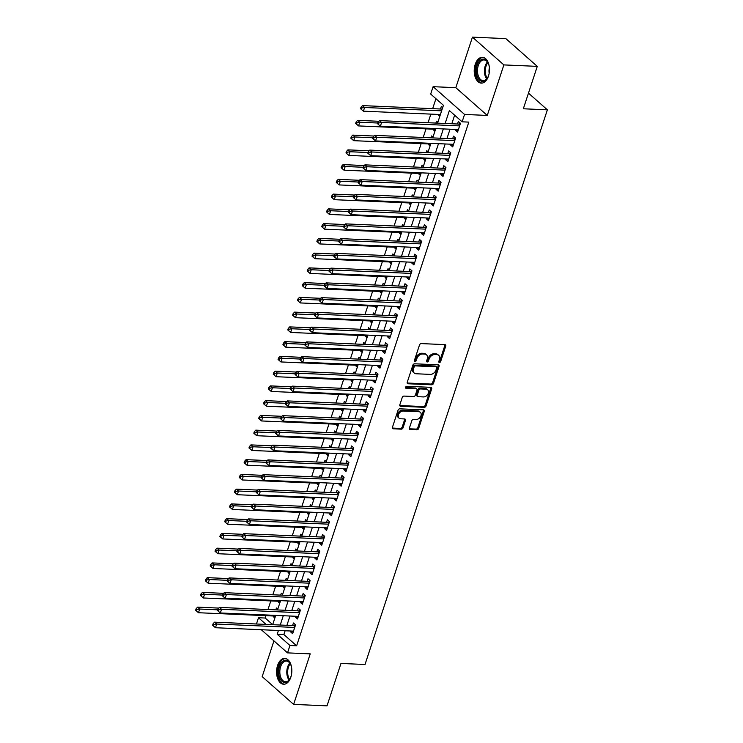 <?xml version="1.0" encoding="UTF-8"?>
<svg xmlns="http://www.w3.org/2000/svg" width="743" height="743" viewBox="0 0 743 743"><rect width="100%" height="100%" fill="white"/><g stroke="black" fill="none" stroke-linecap="round" stroke-linejoin="round"><path stroke-width="1.11" d="M439.41 362.482A1.142 0.827 131.4 0 0 440.664 361.507L445.726 346.127A1.625 1.189 131.4 0 0 444.89 344.622L421.281 343.591A1.625 1.189 131.4 0 0 419.498 344.984L414.436 360.364A1.142 0.827 131.4 0 0 416.275 360.448L416.925 358.46A5.201 3.789 131.4 0 1 422.646 354.002L424.615 354.095A5.201 3.789 131.4 0 1 426.538 354.829A5.201 3.789 131.4 0 1 427.29 358.906L426.631 360.903A1.142 0.827 131.4 0 0 428.47 360.977L429.129 358.99A5.201 3.789 131.4 0 1 434.841 354.541L436.81 354.625A5.201 3.789 131.4 0 1 438.732 355.358A5.201 3.789 131.4 0 1 439.484 359.436L438.825 361.432A1.142 0.827 131.4 0 0 439.41 362.482M438.769 361.72A1.142 0.827 131.4 0 0 439.819 360.764L444.871 345.374A1.625 1.189 131.4 0 0 444.936 344.622M414.38 360.652A1.142 0.827 131.4 0 0 415.421 359.696L416.08 357.708L416.925 358.46M426.575 361.191A1.142 0.827 131.4 0 0 427.624 360.225L428.274 358.237L429.129 358.99M290.838 677.189A12.919 7.616 -87.5 0 0 284.773 658.428A12.919 7.616 -87.5 0 0 277.576 665.487A12.919 7.616 -87.5 0 0 283.64 684.238A12.919 7.616 -87.5 0 0 290.838 677.189M488.476 76.055A12.919 7.616 -87.5 0 0 482.411 57.304A12.919 7.616 -87.5 0 0 475.223 64.353A12.919 7.616 -87.5 0 0 481.288 83.114A12.919 7.616 -87.5 0 0 488.476 76.055M409.412 428.042A1.625 1.189 131.4 0 0 410.247 429.547L416.869 429.835A1.625 1.189 131.4 0 0 418.662 428.442L424.281 411.362A1.625 1.189 131.4 0 0 423.445 409.848L399.836 408.826A1.625 1.189 131.4 0 0 398.053 410.21L392.434 427.299A1.625 1.189 131.4 0 0 393.27 428.804L401.266 429.157A1.625 1.189 131.4 0 0 403.05 427.764L405.455 420.454A1.625 1.189 131.4 0 0 404.619 418.95L400.653 418.773A4.347 3.167 131.4 0 1 399.056 418.16A4.347 3.167 131.4 0 1 398.88 413.73A4.347 3.167 131.4 0 1 403.198 411.028L418.746 411.706A4.347 3.167 131.4 0 1 420.343 412.319A4.347 3.167 131.4 0 1 420.519 416.739A4.347 3.167 131.4 0 1 416.191 419.451L413.61 419.34A1.625 1.189 131.4 0 0 411.817 420.724L409.412 428.042M285.117 630.77L283.882 634.541L296.633 645.797L289.946 645.5L287.522 652.874L261.304 629.73M537.273 66.368L503.875 64.91L472.437 37.15L505.834 38.608L537.273 66.368L523.332 108.775L547.377 109.825L365.017 664.493L340.972 663.443L327.022 705.85L293.624 704.392L310.24 653.868L287.522 652.874M472.437 37.15L455.821 87.674L487.269 115.434L503.875 64.91M487.269 115.434L464.551 114.441L462.127 121.815L449.376 110.568L445.131 123.477M296.633 645.797L468.805 122.112L462.127 121.815M431.674 384.8A1.625 1.189 131.4 0 0 433.466 383.416L439.085 366.327A1.625 1.189 131.4 0 0 438.249 364.822L414.64 363.791A1.625 1.189 131.4 0 0 412.857 365.184L407.238 382.264A1.625 1.189 131.4 0 0 408.074 383.769L431.674 384.8L430.829 384.057A1.625 1.189 131.4 0 0 432.612 382.664L438.231 365.575A1.625 1.189 131.4 0 0 438.296 364.822M431.683 388.84L426.064 405.929A1.625 1.189 131.4 0 1 424.272 407.322L400.672 406.291A1.625 1.189 131.4 0 1 399.836 404.786L402.242 397.468A1.625 1.189 131.4 0 1 404.025 396.084L413.6 396.502A1.625 1.189 131.4 0 0 415.383 395.109L416.981 390.261A1.625 1.189 131.4 0 0 416.145 388.747L406.18 388.32A1.142 0.827 131.4 0 1 406.848 386.286L430.847 387.335A1.625 1.189 131.4 0 1 431.683 388.84L430.829 388.087L425.21 405.176L426.064 405.929M273.935 640.884L262.177 676.632L293.624 704.392M273.796 616.012L273.526 616.839L275.226 616.913M277.771 609.158L276.442 607.988L275.82 609.873M278.653 601.263L278.384 602.081L280.074 602.155M282.628 594.409L281.291 593.23L280.668 595.124M283.501 586.506L283.232 587.332L284.931 587.407M287.476 579.661L286.139 578.481L285.516 580.376M288.349 571.757L288.08 572.584L289.779 572.658M292.324 564.903L290.987 563.733L290.364 565.618M293.197 557.009L292.928 557.826L294.627 557.9M297.172 550.154L295.844 548.975L295.222 550.869M298.054 542.251L297.776 543.077L299.475 543.152M302.02 535.406L300.692 534.226L300.07 536.121M302.903 527.502L302.633 528.329L304.324 528.403M306.878 520.648L305.54 519.478L304.918 521.363M307.751 512.754L307.481 513.571L309.181 513.645M311.726 505.899L310.388 504.72L309.766 506.615M312.599 497.996L312.329 498.822L314.029 498.897M316.574 491.151L315.236 489.971L314.614 491.866M317.447 483.247L317.177 484.074L318.877 484.148M321.422 476.393L320.094 475.223L319.471 477.108M322.304 468.499L322.025 469.316L323.725 469.39M326.279 461.644L324.942 460.465L324.32 462.36M327.152 453.741L326.883 454.567L328.582 454.642M331.127 446.896L329.79 445.716L329.168 447.611M332 438.992L331.731 439.819L333.431 439.893M335.975 432.138L334.638 430.968L334.016 432.853M336.848 424.244L336.579 425.061L338.279 425.135M340.823 417.39L339.486 416.21L338.873 418.105M341.706 409.486L341.427 410.312L343.127 410.387M345.671 402.641L344.343 401.461L343.721 403.356M346.554 394.737L346.284 395.564L347.975 395.638M350.529 387.883L349.191 386.713L348.569 388.598M351.402 379.989L351.133 380.806L352.832 380.88M355.377 373.135L354.039 371.955L353.417 373.85M356.25 365.231L355.981 366.058L357.68 366.132M360.225 358.386L358.888 357.207L358.265 359.101M361.098 350.482L360.829 351.309L362.528 351.383M365.073 343.628L363.745 342.458L363.123 344.343M365.955 335.734L365.677 336.551L367.376 336.625M369.921 328.88L368.593 327.7L367.971 329.595M370.803 320.976L370.534 321.803L372.224 321.877M374.778 314.131L373.441 312.952L372.819 314.846M375.652 306.227L375.382 307.054L377.082 307.128M379.627 299.373L378.289 298.203L377.667 300.088M380.5 291.479L380.23 292.296L381.93 292.37M384.475 284.625L383.137 283.445L382.515 285.34M385.348 276.721L385.078 277.548L386.778 277.622M389.323 269.876L387.995 268.697L387.372 270.591M390.205 261.973L389.936 262.799L391.626 262.873M394.18 255.118L392.843 253.948L392.22 255.833M395.053 247.224L394.784 248.041L396.483 248.116M399.028 240.37L397.691 239.19L397.068 241.085M399.901 232.466L399.632 233.293L401.331 233.367M403.876 225.621L402.539 224.442L401.917 226.336M404.749 217.718L404.48 218.544L406.18 218.618M408.724 210.863L407.396 209.693L406.774 211.579M409.607 202.969L409.328 203.786L411.028 203.861M413.572 196.115L412.244 194.935L411.622 196.83M414.455 188.211L414.185 189.038L415.876 189.112M418.43 181.366L417.092 180.187L416.47 182.081M419.303 173.463L419.033 174.289L420.733 174.364M423.278 166.608L421.94 165.438L421.318 167.324M424.151 158.714L423.881 159.531L425.581 159.606M428.126 151.86L426.788 150.68L426.166 152.575M428.999 143.956L428.73 144.783L430.429 144.857M432.974 137.111L431.646 135.932L431.024 137.827M433.856 129.208L433.578 130.034L435.277 130.109M437.831 122.354L436.494 121.183L435.872 123.069M455.7 129.458L455.431 130.285L457.558 132.161L460.465 123.31L458.338 121.434L457.493 124.016M450.852 144.216L450.583 145.034L452.701 146.91L455.617 138.059L453.49 136.183L452.645 138.765M446.004 158.965L445.726 159.791L447.853 161.668L450.76 152.817L448.642 150.94L447.788 153.522M441.147 173.713L440.878 174.54L443.004 176.416L445.911 167.565L443.785 165.689L442.939 168.271M436.299 188.471L436.03 189.289L438.156 191.165L441.063 182.314L438.937 180.438L438.091 183.019M431.451 203.22L431.181 204.046L433.299 205.922L436.215 197.071L434.088 195.195L433.243 197.777M426.603 217.968L426.324 218.795L428.451 220.671L431.367 211.82L429.24 209.944L428.386 212.526M421.745 232.726L421.476 233.543L423.603 235.42L426.51 226.569L424.392 224.692L423.538 227.274M416.897 247.475L416.628 248.301L418.755 250.177L421.662 241.326L419.535 239.45L418.69 242.032M412.049 262.223L411.78 263.05L413.907 264.926L416.814 256.075L414.687 254.199L413.842 256.781M407.201 276.981L406.932 277.798L409.049 279.674L411.966 270.824L409.839 268.947L408.994 271.529M402.353 291.73L402.074 292.556L404.201 294.432L407.108 285.581L404.991 283.705L404.136 286.287M397.496 306.478L397.226 307.305L399.353 309.181L402.26 300.33L400.133 298.454L399.288 301.036M392.648 321.236L392.378 322.053L394.505 323.929L397.412 315.078L395.285 313.202L394.44 315.784M387.8 335.985L387.53 336.811L389.648 338.687L392.564 329.836L390.437 327.96L389.592 330.542M382.951 350.733L382.682 351.56L384.8 353.436L387.716 344.585L385.589 342.709L384.735 345.291M378.094 365.491L377.825 366.308L379.952 368.184L382.859 359.333L380.741 357.457L379.887 360.039M373.246 380.24L372.977 381.066L375.104 382.933L378.011 374.082L375.884 372.215L375.039 374.797M368.398 394.988L368.129 395.815L370.255 397.691L373.162 388.84L371.036 386.964L370.19 389.546M363.55 409.746L363.281 410.563L365.398 412.439L368.314 403.588L366.188 401.712L365.342 404.294M358.702 424.494L358.423 425.321L360.55 427.188L363.466 418.337L361.339 416.47L360.485 419.052M353.844 439.243L353.575 440.07L355.702 441.946L358.609 433.095L356.491 431.219L355.637 433.801M348.996 454.001L348.727 454.818L350.854 456.694L353.761 447.843L351.634 445.967L350.789 448.549M344.148 468.749L343.879 469.576L346.006 471.443L348.913 462.592L346.786 460.725L345.941 463.307M339.3 483.498L339.031 484.325L341.148 486.201L344.065 477.35L341.938 475.474L341.093 478.055M334.452 498.256L334.174 499.073L336.3 500.949L339.207 492.098L337.09 490.222L336.235 492.804M329.595 513.004L329.325 513.831L331.452 515.698L334.359 506.847L332.232 504.98L331.387 507.553M324.747 527.753L324.477 528.579L326.604 530.456L329.511 521.605L327.384 519.729L326.539 522.31M319.899 542.511L319.629 543.328L321.747 545.204L324.663 536.353L322.536 534.477L321.691 537.059M315.051 557.259L314.772 558.086L316.899 559.953L319.815 551.102L317.688 549.235L316.834 551.808M310.193 572.008L309.924 572.834L312.051 574.71L314.958 565.86L312.84 563.983L311.986 566.565M305.345 586.756L305.076 587.583L307.203 589.459L310.11 580.608L307.983 578.732L307.138 581.314M300.497 601.514L300.228 602.341L302.355 604.208L305.262 595.357L303.135 593.49L302.29 596.062M295.649 616.263L295.38 617.089L297.497 618.965L300.413 610.114L298.287 608.238L297.441 610.82M454.632 115.202L451.818 123.765M450.026 129.217L446.961 138.523M445.178 143.966L442.113 153.272M440.32 158.714L437.265 168.02M435.472 173.472L432.417 182.778M430.624 188.22L427.569 197.527M425.776 202.969L422.711 212.275M420.928 217.727L417.863 227.033M416.071 232.475L413.015 241.781M411.223 247.224L408.167 256.53M406.375 261.982L403.31 271.288M401.526 276.73L398.462 286.036M396.669 291.479L393.614 300.785M391.821 306.237L388.765 315.543M386.973 320.985L383.917 330.291M382.125 335.734L379.06 345.04M377.277 350.492L374.212 359.798M372.419 365.24L369.364 374.546M367.571 379.989L364.516 389.295M362.723 394.747L359.668 404.053M357.875 409.495L354.81 418.801M353.027 424.244L349.962 433.55M348.17 439.002L345.114 448.308M343.322 453.75L340.266 463.056M338.474 468.499L335.409 477.805M333.626 483.256L330.561 492.563M328.768 498.005L325.713 507.311M323.92 512.754L320.865 522.06M319.072 527.511L316.016 536.817M314.224 542.26L311.159 551.566M309.376 557.009L306.311 566.315M304.519 571.766L301.463 581.063M299.67 586.515L296.615 595.821M294.822 601.263L291.758 610.57M289.974 616.021L286.909 625.318M290.801 631.011L290.522 631.838L292.649 633.714L295.556 624.863L293.439 622.987L292.584 625.569M435.937 98.698L432.658 108.664M430.866 114.116L428.033 122.725M426.018 128.864L423.185 137.483M421.17 143.613L418.337 152.231M416.312 158.37L413.479 166.98M411.464 173.119L408.631 181.738M406.616 187.868L403.783 196.486M401.768 202.625L398.935 211.235M396.92 217.374L394.078 225.993M392.063 232.122L389.23 240.741M387.214 246.88L384.382 255.49M382.366 261.629L379.534 270.248M377.518 276.377L374.686 284.996M372.661 291.135L369.828 299.745M367.813 305.884L364.98 314.503M362.965 320.632L360.132 329.251M358.117 335.39L355.284 344M353.269 350.139L350.436 358.758M348.411 364.887L345.579 373.506M343.563 379.645L340.731 388.255M338.715 394.394L335.882 403.012M333.867 409.142L331.034 417.761M329.01 423.9L326.177 432.51M324.162 438.649L321.329 447.267M319.314 453.397L316.481 462.016M314.465 468.155L311.633 476.765M309.617 482.904L306.785 491.522M304.76 497.652L301.927 506.271M299.912 512.41L297.079 521.019M295.064 527.159L292.231 535.777M290.216 541.907L287.383 550.526M285.368 556.665L282.535 565.274M280.51 571.413L277.678 580.032M275.662 586.162L272.83 594.781M270.814 600.92L267.982 609.529M265.966 615.668L265.186 618.037L272.681 624.649M442.679 107.605L441.342 106.425L440.497 109.007M438.704 114.459L438.435 115.276L439.763 116.456M433.578 130.034L434.915 131.205M428.73 144.783L430.067 145.962M423.881 159.531L425.219 160.711M419.033 174.289L420.371 175.459M414.185 189.038L415.513 190.217M409.328 203.786L410.665 204.966M404.48 218.544L405.817 219.714M399.632 233.293L400.969 234.472M394.784 248.041L396.112 249.221M389.936 262.799L391.264 263.969M385.078 277.548L386.416 278.727M380.23 292.296L381.568 293.476M375.382 307.054L376.72 308.224M370.534 321.803L371.862 322.982M365.677 336.551L367.014 337.731M360.829 351.309L362.166 352.479M355.981 366.058L357.318 367.237M351.133 380.806L352.47 381.986M346.284 395.564L347.613 396.734M341.427 410.312L342.764 411.492M336.579 425.061L337.916 426.241M331.731 439.819L333.068 440.989M326.883 454.567L328.211 455.747M322.025 469.316L323.363 470.495M317.177 484.074L318.515 485.244M312.329 498.822L313.667 500.002M307.481 513.571L308.819 514.75M302.633 528.329L303.961 529.499M297.776 543.077L299.113 544.257M292.928 557.826L294.265 559.005M288.08 572.584L289.417 573.754M283.232 587.332L284.56 588.512M278.384 602.081L279.712 603.26M273.526 616.839L274.864 618.009M547.377 109.825L528.477 93.135M256.446 623.99L258.508 617.739L266.059 624.417M265.186 618.037L258.508 617.739M437.571 123.143L443.432 105.311L430.68 94.064L433.104 86.68L464.551 114.441M455.821 87.674L433.104 86.68M278.439 630.473L277.204 634.243L289.946 645.5M443.348 128.92L440.283 138.226M438.491 143.668L435.435 152.974M433.643 158.426L430.587 167.732M428.795 173.175L425.739 182.481M423.947 187.923L420.882 197.229M419.098 202.681L416.034 211.987M414.241 217.43L411.185 226.736M409.393 232.178L406.337 241.484M404.545 246.936L401.48 256.242M399.697 261.685L396.632 270.991M394.839 276.433L391.784 285.739M389.991 291.191L386.936 300.497M385.143 305.94L382.088 315.246M380.295 320.688L377.23 329.994M375.447 335.446L372.382 344.752M370.59 350.194L367.534 359.501M365.742 364.943L362.686 374.249M360.894 379.701L357.829 389.007M356.046 394.449L352.981 403.755M351.198 409.198L348.133 418.504M346.34 423.956L343.285 433.262M341.492 438.704L338.436 448.01M336.644 453.453L333.579 462.759M331.796 468.211L328.731 477.517M326.939 482.959L323.883 492.265M322.091 497.708L319.035 507.014M317.242 512.466L314.187 521.772M312.394 527.214L309.329 536.52M307.546 541.963L304.481 551.269M302.689 556.721L299.633 566.027M297.841 571.469L294.785 580.775M292.993 586.218L289.928 595.524M288.145 600.976L285.08 610.282M283.287 615.724L280.232 625.03M272.662 624.705L275.727 615.399M277.51 609.947L280.575 600.641M282.368 595.199L285.423 585.893M287.216 580.45L290.272 571.144M292.064 565.692L295.129 556.386M296.912 550.944L299.977 541.638M301.769 536.195L304.825 526.889M306.618 521.437L309.673 512.131M311.466 506.689L314.521 497.383M316.314 491.94L319.379 482.634M321.162 477.182L324.227 467.876M326.019 462.434L329.075 453.128M330.867 447.685L333.923 438.379M335.715 432.928L338.78 423.621M340.563 418.179L343.628 408.873M345.421 403.43L348.476 394.124M350.269 388.673L353.324 379.367M355.117 373.924L358.172 364.618M359.965 359.175L363.03 349.869M364.813 344.418L367.878 335.112M369.67 329.669L372.726 320.363M374.518 314.921L377.574 305.614M379.367 300.163L382.422 290.857M384.215 285.414L387.279 276.108M389.063 270.666L392.128 261.36M393.92 255.908L396.976 246.602M398.768 241.159L401.824 231.853M403.616 226.411L406.681 217.105M408.464 211.653L411.529 202.347M413.322 196.904L416.377 187.598M418.17 182.156L421.225 172.85M423.018 167.398L426.073 158.092M427.866 152.649L430.931 143.343M432.714 137.901L435.779 128.595M283.882 634.541L277.204 634.243M438.435 115.276L440.135 115.351M455.431 130.285L458.134 130.406M450.583 145.034L453.286 145.154M445.726 159.791L448.428 159.903M440.878 174.54L443.58 174.661M436.03 189.289L438.732 189.409M431.181 204.046L433.884 204.158M426.324 218.795L429.027 218.916M421.476 233.543L424.179 233.664M416.628 248.301L419.331 248.413M411.78 263.05L414.483 263.171M406.932 277.798L409.634 277.919M402.074 292.556L404.777 292.668M397.226 307.305L399.929 307.426M392.378 322.053L395.081 322.174M387.53 336.811L390.233 336.923M382.682 351.56L385.376 351.68M377.825 366.308L380.527 366.429M372.977 381.066L375.679 381.178M368.129 395.815L370.831 395.935M363.281 410.563L365.983 410.684M358.423 425.321L361.126 425.433M353.575 440.07L356.278 440.19M348.727 454.818L351.43 454.939M343.879 469.576L346.582 469.687M339.031 484.325L341.734 484.445M334.174 499.073L336.876 499.194M329.325 513.831L332.028 513.942M324.477 528.579L327.18 528.7M319.629 543.328L322.332 543.449M314.772 558.086L317.475 558.197M309.924 572.834L312.627 572.955M305.076 587.583L307.778 587.704M300.228 602.341L302.93 602.452M295.38 617.089L298.082 617.21M290.522 631.838L293.225 631.959M438.732 355.358L437.878 354.606A5.201 3.789 131.4 0 0 435.965 353.872L436.81 354.625M428.274 358.237A5.201 3.789 131.4 0 1 433.996 353.789L435.965 353.872M426.538 354.829L425.683 354.077A5.201 3.789 131.4 0 0 423.77 353.343L424.615 354.095M416.08 357.708A5.201 3.789 131.4 0 1 421.801 353.259L423.77 353.343M407.183 383.016A1.625 1.189 131.4 0 0 407.22 383.026L430.829 384.057M436.726 367.841A1.142 0.827 131.4 0 0 436.141 366.782L415.421 365.881A1.142 0.827 131.4 0 0 414.167 366.856L413.479 368.955A5.201 3.789 131.4 0 0 414.232 373.032A5.201 3.789 131.4 0 0 416.154 373.766L430.308 374.388A5.201 3.789 131.4 0 0 436.03 369.94L436.726 367.841M436.559 366.949L435.704 366.197A1.142 0.827 131.4 0 0 435.287 366.039L436.141 366.782M414.232 373.032L413.377 372.289A5.201 3.789 131.4 0 1 412.625 368.203L413.322 366.104A1.142 0.827 131.4 0 1 414.566 365.129L435.287 366.039M399.78 405.539A1.625 1.189 131.4 0 0 399.818 405.539L423.426 406.57A1.625 1.189 131.4 0 0 425.21 405.176M416.749 388.979L415.894 388.227A1.625 1.189 131.4 0 0 415.3 388.004L405.539 387.577M423.529 396.929A4.347 3.167 131.4 0 0 427.857 394.227A4.347 3.167 131.4 0 0 427.68 389.796A4.347 3.167 131.4 0 0 426.083 389.183L420.603 388.942A1.625 1.189 131.4 0 0 418.82 390.335L417.222 395.183A1.625 1.189 131.4 0 0 418.058 396.697L423.529 396.929M427.68 389.796L426.835 389.044A4.347 3.167 131.4 0 0 425.228 388.431L426.083 389.183M417.455 396.465L416.609 395.713A1.625 1.189 131.4 0 1 416.377 394.44L417.965 389.583A1.625 1.189 131.4 0 1 419.758 388.199L425.228 388.431M430.829 388.087A1.625 1.189 131.4 0 0 430.884 387.335M420.343 412.319L419.498 411.566A4.347 3.167 131.4 0 0 417.891 410.953L418.746 411.706M399.056 418.16L398.202 417.408A4.347 3.167 131.4 0 1 398.034 412.978A4.347 3.167 131.4 0 1 402.353 410.275L417.891 410.953M392.369 428.052A1.625 1.189 131.4 0 0 392.415 428.052L400.412 428.405A1.625 1.189 131.4 0 0 402.204 427.011L404.61 419.702A1.625 1.189 131.4 0 0 404.666 418.95M409.356 428.795A1.625 1.189 131.4 0 0 409.402 428.795L416.024 429.082A1.625 1.189 131.4 0 0 417.807 427.689L423.426 410.61A1.625 1.189 131.4 0 0 423.482 409.857M442.243 108.924L442.094 108.97A1.653 1.207 -48.6 0 1 441.565 109.054L362.473 105.608L364.599 107.484L363.383 111.171L440.404 114.533M441.611 110.837L364.599 107.484L361.86 107.949L361.005 107.196L360.522 108.673L361.377 109.425L361.86 107.949M363.383 111.171L361.377 109.425M361.005 107.196L362.473 105.608M459.843 125.196L458.561 124.062L379.469 120.607L381.596 122.484L459.611 125.892M378.856 122.957L378.001 122.205L377.518 123.682L378.373 124.425L378.856 122.957L381.596 122.484L380.379 126.171L458.403 129.579M458.561 124.062A1.653 1.207 131.4 0 0 459.09 123.979L460.391 123.524M379.469 120.607L378.001 122.205M378.373 124.425L380.379 126.171M489.043 73.938A11.182 6.594 92.5 0 1 488.653 75.322A11.182 6.594 92.5 0 1 487.399 78.089A11.182 6.594 92.5 0 1 478.808 79.315A11.182 6.594 92.5 0 1 477.182 65.189A11.182 6.594 92.5 0 1 488.058 62.839A11.182 6.594 92.5 0 1 489.34 67.111M488.207 63.136A10.346 6.102 -87.5 0 0 484.037 59.942A10.346 6.102 -87.5 0 0 478.278 65.598A10.346 6.102 -87.5 0 0 483.136 80.625A10.346 6.102 -87.5 0 0 487.566 77.801M483.294 57.425A12.835 7.569 -87.5 0 0 476.328 64.437A12.835 7.569 -87.5 0 0 482.17 83.067M489.414 67.854A7.365 4.347 -87.5 0 0 489.182 73.213M291.395 675.071A11.182 6.594 92.5 0 1 289.751 679.223A11.182 6.594 92.5 0 1 285.312 682.538A11.182 6.594 92.5 0 1 278.671 671.978A11.182 6.594 92.5 0 1 285.247 660.23A11.182 6.594 92.5 0 1 290.42 663.963A11.182 6.594 92.5 0 1 291.693 668.245M290.559 664.261A10.346 6.102 -87.5 0 0 286.399 661.075A10.346 6.102 -87.5 0 0 285.916 661.084A10.346 6.102 -87.5 0 0 279.832 671.551A10.346 6.102 -87.5 0 0 285.498 681.749A10.346 6.102 -87.5 0 0 285.971 681.74A10.346 6.102 -87.5 0 0 289.928 678.935M285.646 658.558A12.835 7.569 -87.5 0 0 285.238 658.577A12.835 7.569 -87.5 0 0 277.706 671.403A12.835 7.569 -87.5 0 0 284.532 684.192M291.767 668.979A7.365 4.347 -87.5 0 0 291.535 674.338M378.846 121.285L357.624 120.357L359.742 122.233L358.535 125.92L435.547 129.282M377.741 123.013L359.742 122.233L357.011 122.697L356.157 121.954L355.674 123.422L356.519 124.174L357.011 122.697M358.535 125.92L356.519 124.174M356.157 121.954L357.624 120.357M373.998 136.034L352.767 135.105L354.894 136.981L353.687 140.668L430.699 144.031M372.884 137.771L354.894 136.981L352.154 137.455L351.309 136.703L350.826 138.179L351.671 138.932L352.154 137.455M353.687 140.668L351.671 138.932M351.309 136.703L352.767 135.105M369.15 150.783L347.919 149.863L350.046 151.739L348.829 155.426L425.85 158.788M368.036 152.519L350.046 151.739L347.306 152.204L346.461 151.451L345.969 152.928L346.823 153.68L347.306 152.204M348.829 155.426L346.823 153.68M346.461 151.451L347.919 149.863M364.302 165.54L343.071 164.612L345.198 166.488L343.981 170.175L421.002 173.537M363.188 167.268L345.198 166.488L342.458 166.952L341.604 166.209L341.121 167.677L341.975 168.429L342.458 166.952M343.981 170.175L341.975 168.429M341.604 166.209L343.071 164.612M454.995 139.944L453.713 138.811L374.621 135.365L376.738 137.241L454.762 140.641M374.008 137.706L373.153 136.953L372.67 138.43L373.515 139.182L374.008 137.706L376.738 137.241L375.531 140.929L453.555 144.328M453.713 138.811A1.653 1.207 131.4 0 0 454.242 138.727L455.543 138.272M374.621 135.365L373.153 136.953M373.515 139.182L375.531 140.929M450.147 154.702L448.856 153.569L369.763 150.114L371.89 151.99L449.914 155.389M369.15 152.454L368.305 151.711L367.822 153.179L368.667 153.931L369.15 152.454L371.89 151.99L370.683 155.677L448.698 159.086M448.856 153.569A1.653 1.207 131.4 0 0 449.394 153.476L450.695 153.021M369.763 150.114L368.305 151.711M368.667 153.931L370.683 155.677M445.289 169.45L444.008 168.317L364.915 164.862L367.042 166.738L445.066 170.147M364.302 167.212L363.457 166.46L362.965 167.937L363.819 168.68L364.302 167.212L367.042 166.738L365.825 170.426L443.85 173.834M444.008 168.317A1.653 1.207 131.4 0 0 444.546 168.234L445.846 167.779M364.915 164.862L363.457 166.46M363.819 168.68L365.825 170.426M440.441 184.199L439.159 183.066L360.067 179.62L362.194 181.496L440.218 184.896M359.454 181.961L358.6 181.208L358.117 182.685L358.971 183.437L359.454 181.961L362.194 181.496L360.977 185.183L439.002 188.583M439.159 183.066A1.653 1.207 131.4 0 0 439.689 182.982L440.989 182.527M360.067 179.62L358.6 181.208M358.971 183.437L360.977 185.183M359.445 180.289L338.223 179.36L340.34 181.236L339.133 184.923L416.154 188.285M358.34 182.026L340.34 181.236L337.61 181.71L336.755 180.958L336.273 182.434L337.118 183.187L337.61 181.71M339.133 184.923L337.118 183.187M336.755 180.958L338.223 179.36M435.593 198.957L434.311 197.824L355.219 194.369L357.346 196.245L435.361 199.644M354.606 196.709L353.752 195.966L353.269 197.434L354.123 198.186L354.606 196.709L357.346 196.245L356.129 199.932L434.153 203.341M434.311 197.824A1.653 1.207 131.4 0 0 434.841 197.731L436.141 197.276M355.219 194.369L353.752 195.966M354.123 198.186L356.129 199.932M354.597 195.037L333.366 194.118L335.492 195.994L334.285 199.681L411.297 203.043M353.482 196.774L335.492 195.994L332.753 196.458L331.907 195.706L331.424 197.183L332.27 197.935L332.753 196.458M334.285 199.681L332.27 197.935M331.907 195.706L333.366 194.118M430.745 213.705L429.454 212.572L350.371 209.117L352.488 210.993L430.513 214.402M349.758 211.467L348.904 210.715L348.421 212.192L349.266 212.935L349.758 211.467L352.488 210.993L351.281 214.681L429.305 218.089M429.454 212.572A1.653 1.207 131.4 0 0 429.993 212.489L431.293 212.034M350.371 209.117L348.904 210.715M349.266 212.935L351.281 214.681M349.749 209.795L328.517 208.867L330.644 210.743L329.428 214.43L406.449 217.792M348.634 211.523L330.644 210.743L327.904 211.207L327.059 210.464L326.576 211.931L327.422 212.684L327.904 211.207M329.428 214.43L327.422 212.684M327.059 210.464L328.517 208.867M425.897 228.454L424.606 227.321L345.514 223.875L347.64 225.751L425.665 229.15M344.901 226.216L344.055 225.463L343.572 226.94L344.418 227.692L344.901 226.216L347.64 225.751L346.433 229.438L424.448 232.838M424.606 227.321A1.653 1.207 131.4 0 0 425.145 227.237L426.445 226.782M345.514 223.875L344.055 225.463M344.418 227.692L346.433 229.438M344.901 224.544L323.669 223.615L325.796 225.491L324.58 229.178L401.601 232.54M343.786 226.281L325.796 225.491L323.056 225.965L322.211 225.213L321.719 226.689L322.573 227.442L323.056 225.965M324.58 229.178L322.573 227.442M322.211 225.213L323.669 223.615M421.04 243.212L419.758 242.079L340.666 238.624L342.792 240.5L420.817 243.899M340.053 240.964L339.207 240.221L338.715 241.689L339.57 242.441L340.053 240.964L342.792 240.5L341.576 244.187L419.6 247.595M419.758 242.079A1.653 1.207 131.4 0 0 420.297 241.986L421.597 241.531M340.666 238.624L339.207 240.221M339.57 242.441L341.576 244.187M340.053 239.292L318.821 238.373L320.948 240.249L319.731 243.936L396.753 247.298M338.938 241.029L320.948 240.249L318.208 240.713L317.354 239.961L316.871 241.438L317.725 242.19L318.208 240.713M319.731 243.936L317.725 242.19M317.354 239.961L318.821 238.373M416.191 257.96L414.91 256.827L335.817 253.372L337.944 255.248L415.969 258.657M335.204 255.722L334.35 254.97L333.867 256.446L334.721 257.189L335.204 255.722L337.944 255.248L336.728 258.935L414.752 262.344M414.91 256.827A1.653 1.207 131.4 0 0 415.439 256.744L416.739 256.289M335.817 253.372L334.35 254.97M334.721 257.189L336.728 258.935M335.195 254.05L313.973 253.122L316.091 254.998L314.883 258.685L391.895 262.047M334.09 255.778L316.091 254.998L313.36 255.462L312.506 254.719L312.023 256.186L312.868 256.939L313.36 255.462M314.883 258.685L312.868 256.939M312.506 254.719L313.973 253.122M411.343 272.709L410.062 271.576L330.969 268.13L333.087 270.006L411.111 273.405M330.356 270.471L329.502 269.718L329.019 271.195L329.864 271.947L330.356 270.471L333.087 270.006L331.88 273.693L409.904 277.093M410.062 271.576A1.653 1.207 131.4 0 0 410.591 271.492L411.891 271.037M330.969 268.13L329.502 269.718M329.864 271.947L331.88 273.693M330.347 268.799L309.116 267.87L311.243 269.746L310.035 273.433L387.047 276.795M329.233 270.536L311.243 269.746L308.503 270.22L307.658 269.468L307.175 270.944L308.02 271.697L308.503 270.22M310.035 273.433L308.02 271.697M307.658 269.468L309.116 267.87M406.495 287.467L405.204 286.334L326.112 282.879L328.239 284.755L406.263 288.154M325.499 285.219L324.654 284.476L324.171 285.944L325.016 286.696L325.499 285.219L328.239 284.755L327.031 288.442L405.056 291.85M405.204 286.334A1.653 1.207 131.4 0 0 405.743 286.241L407.043 285.786M326.112 282.879L324.654 284.476M325.016 286.696L327.031 288.442M325.499 283.547L304.268 282.628L306.395 284.504L305.178 288.191L382.199 291.553M324.385 285.284L306.395 284.504L303.655 284.968L302.81 284.216L302.317 285.693L303.172 286.445L303.655 284.968M305.178 288.191L303.172 286.445M302.81 284.216L304.268 282.628M401.638 302.215L400.356 301.082L321.264 297.627L323.391 299.503L401.415 302.912M320.651 299.977L319.806 299.225L319.314 300.701L320.168 301.444L320.651 299.977L323.391 299.503L322.174 303.19L400.198 306.599M400.356 301.082A1.653 1.207 131.4 0 0 400.895 300.999L402.195 300.543M321.264 297.627L319.806 299.225M320.168 301.444L322.174 303.19M396.79 316.964L395.508 315.831L316.416 312.385L318.543 314.261L396.567 317.66M315.803 314.726L314.948 313.973L314.465 315.45L315.32 316.202L315.803 314.726L318.543 314.261L317.326 317.948L395.35 321.347M395.508 315.831A1.653 1.207 131.4 0 0 396.038 315.747L397.347 315.292M316.416 312.385L314.948 313.973M315.32 316.202L317.326 317.948M391.942 331.722L390.66 330.589L311.568 327.134L313.695 329.01L391.71 332.409M310.955 329.474L310.1 328.731L309.617 330.198L310.472 330.951L310.955 329.474L313.695 329.01L312.478 332.697L390.502 336.105M390.66 330.589A1.653 1.207 131.4 0 0 391.189 330.496L392.49 330.041M311.568 327.134L310.1 328.731M310.472 330.951L312.478 332.697M320.651 298.305L299.42 297.376L301.547 299.253L300.33 302.94L377.351 306.302M319.536 300.033L301.547 299.253L298.807 299.717L297.952 298.974L297.469 300.441L298.324 301.194L298.807 299.717M300.33 302.94L298.324 301.194M297.952 298.974L299.42 297.376M315.794 313.054L294.572 312.125L296.698 314.001L295.482 317.688L372.503 321.05M314.688 314.791L296.698 314.001L293.959 314.475L293.104 313.722L292.621 315.199L293.466 315.951L293.959 314.475M295.482 317.688L293.466 315.951M293.104 313.722L294.572 312.125M310.945 327.802L289.724 326.883L291.841 328.759L290.634 332.446L367.646 335.808M309.831 329.539L291.841 328.759L289.111 329.223L288.256 328.471L287.773 329.948L288.618 330.7L289.111 329.223M290.634 332.446L288.618 330.7M288.256 328.471L289.724 326.883M387.094 346.47L385.812 345.337L306.72 341.882L308.837 343.758L386.862 347.167M306.107 344.232L305.252 343.48L304.769 344.956L305.614 345.699L306.107 344.232L308.837 343.758L307.63 347.445L385.654 350.854M385.812 345.337A1.653 1.207 131.4 0 0 386.341 345.254L387.642 344.798M306.72 341.882L305.252 343.48M305.614 345.699L307.63 347.445M306.097 342.56L284.866 341.631L286.993 343.507L285.786 347.195L362.798 350.557M304.983 344.288L286.993 343.507L284.253 343.972L283.408 343.229L282.925 344.696L283.77 345.449L284.253 343.972M285.786 347.195L283.77 345.449M283.408 343.229L284.866 341.631M382.246 361.219L380.955 360.086L301.862 356.64L303.989 358.516L382.013 361.915M301.249 358.98L300.404 358.228L299.921 359.705L300.766 360.457L301.249 358.98L303.989 358.516L302.782 362.203L380.797 365.602M380.955 360.086A1.653 1.207 131.4 0 0 381.493 360.002L382.794 359.547M301.862 356.64L300.404 358.228M300.766 360.457L302.782 362.203M301.249 357.309L280.018 356.38L282.145 358.256L280.928 361.943L357.95 365.305M300.135 359.045L282.145 358.256L279.405 358.73L278.56 357.977L278.068 359.454L278.922 360.206L279.405 358.73M280.928 361.943L278.922 360.206M278.56 357.977L280.018 356.38M377.388 375.977L376.107 374.844L297.014 371.389L299.141 373.265L377.165 376.664M296.401 373.729L295.556 372.977L295.064 374.453L295.918 375.206L296.401 373.729L299.141 373.265L297.924 376.952L375.949 380.36M376.107 374.844A1.653 1.207 131.4 0 0 376.645 374.751L377.946 374.296M297.014 371.389L295.556 372.977M295.918 375.206L297.924 376.952M296.401 372.057L275.17 371.138L277.297 373.014L276.08 376.701L353.101 380.063M295.287 373.794L277.297 373.014L274.557 373.478L273.703 372.726L273.22 374.203L274.074 374.955L274.557 373.478M276.08 376.701L274.074 374.955M273.703 372.726L275.17 371.138M372.54 390.725L371.259 389.592L292.166 386.137L294.293 388.013L372.317 391.422M291.553 388.487L290.699 387.735L290.216 389.211L291.07 389.954L291.553 388.487L294.293 388.013L293.076 391.7L371.101 395.109M371.259 389.592A1.653 1.207 131.4 0 0 371.788 389.508L373.088 389.053M292.166 386.137L290.699 387.735M291.07 389.954L293.076 391.7M291.544 386.815L270.322 385.886L272.44 387.762L271.232 391.45L348.253 394.812M290.439 388.543L272.44 387.762L269.709 388.227L268.855 387.484L268.372 388.951L269.217 389.704L269.709 388.227M271.232 391.45L269.217 389.704M268.855 387.484L270.322 385.886M367.692 405.474L366.41 404.341L287.318 400.895L289.436 402.771L367.46 406.17M286.705 403.235L285.851 402.483L285.368 403.96L286.213 404.712L286.705 403.235L289.436 402.771L288.228 406.458L366.253 409.857M366.41 404.341A1.653 1.207 131.4 0 0 366.94 404.257L368.24 403.802M287.318 400.895L285.851 402.483M286.213 404.712L288.228 406.458M286.696 401.564L265.465 400.635L267.591 402.511L266.384 406.198L343.396 409.56M285.581 403.3L267.591 402.511L264.852 402.985L264.006 402.232L263.524 403.709L264.369 404.461L264.852 402.985M266.384 406.198L264.369 404.461M264.006 402.232L265.465 400.635M362.844 420.232L361.553 419.098L282.47 415.643L284.588 417.52L362.612 420.919M281.848 417.984L281.003 417.232L280.52 418.708L281.365 419.461L281.848 417.984L284.588 417.52L283.38 421.207L361.404 424.615M361.553 419.098A1.653 1.207 131.4 0 0 362.092 419.006L363.392 418.55M282.47 415.643L281.003 417.232M281.365 419.461L283.38 421.207M281.848 416.312L260.617 415.393L262.743 417.269L261.527 420.956L338.548 424.318M280.733 418.049L262.743 417.269L260.004 417.733L259.158 416.981L258.666 418.458L259.521 419.21L260.004 417.733M261.527 420.956L259.521 419.21M259.158 416.981L260.617 415.393M357.996 434.98L356.705 433.847L277.613 430.392L279.739 432.268L357.764 435.677M277 432.742L276.155 431.989L275.672 433.466L276.517 434.209L277 432.742L279.739 432.268L278.532 435.955L356.547 439.364M356.705 433.847A1.653 1.207 131.4 0 0 357.244 433.763L358.544 433.308M277.613 430.392L276.155 431.989M276.517 434.209L278.532 435.955M277 431.07L255.768 430.141L257.895 432.017L256.679 435.704L333.7 439.067M275.885 432.797L257.895 432.017L255.155 432.482L254.301 431.739L253.818 433.206L254.673 433.958L255.155 432.482M256.679 435.704L254.673 433.958M254.301 431.739L255.768 430.141M353.139 449.729L351.857 448.596L272.765 445.15L274.891 447.026L352.916 450.425M272.152 447.49L271.306 446.738L270.814 448.215L271.669 448.967L272.152 447.49L274.891 447.026L273.675 450.713L351.699 454.112M351.857 448.596A1.653 1.207 131.4 0 0 352.386 448.512L353.696 448.057M272.765 445.15L271.306 446.738M271.669 448.967L273.675 450.713M272.152 445.819L250.92 444.89L253.047 446.766L251.831 450.453L328.852 453.815M271.037 447.555L253.047 446.766L250.307 447.24L249.453 446.487L248.97 447.964L249.824 448.716L250.307 447.24M251.831 450.453L249.824 448.716M249.453 446.487L250.92 444.89M267.294 460.567L246.072 459.648L248.19 461.524L246.982 465.211L323.994 468.573M266.189 462.304L248.19 461.524L245.459 461.988L244.605 461.236L244.122 462.713L244.967 463.465L245.459 461.988M246.982 465.211L244.967 463.465M244.605 461.236L246.072 459.648M262.446 475.325L241.215 474.396L243.342 476.272L242.134 479.959L319.146 483.321M261.332 477.052L243.342 476.272L240.602 476.737L239.757 475.994L239.274 477.461L240.119 478.213L240.602 476.737M242.134 479.959L240.119 478.213M239.757 475.994L241.215 474.396M348.291 464.486L347.009 463.353L267.917 459.898L270.043 461.774L348.058 465.174M267.304 462.239L266.449 461.487L265.966 462.963L266.821 463.716L267.304 462.239L270.043 461.774L268.827 465.462L346.851 468.87M347.009 463.353A1.653 1.207 131.4 0 0 347.538 463.26L348.839 462.805M267.917 459.898L266.449 461.487M266.821 463.716L268.827 465.462M343.442 479.235L342.161 478.102L263.068 474.647L265.186 476.523L343.21 479.932M262.455 476.997L261.601 476.244L261.118 477.721L261.963 478.464L262.455 476.997L265.186 476.523L263.979 480.21L342.003 483.619M342.161 478.102A1.653 1.207 131.4 0 0 342.69 478.018L343.99 477.563M263.068 474.647L261.601 476.244M261.963 478.464L263.979 480.21M338.594 493.984L337.303 492.85L258.211 489.405L260.338 491.281L338.362 494.68M257.598 491.745L256.753 490.993L256.27 492.47L257.115 493.222L257.598 491.745L260.338 491.281L259.131 494.968L337.146 498.367M337.303 492.85A1.653 1.207 131.4 0 0 337.842 492.767L339.142 492.312M258.211 489.405L256.753 490.993M257.115 493.222L259.131 494.968M257.598 490.074L236.367 489.145L238.494 491.021L237.277 494.708L314.298 498.07M256.484 491.81L238.494 491.021L235.754 491.495L234.909 490.742L234.416 492.219L235.271 492.971L235.754 491.495M237.277 494.708L235.271 492.971M234.909 490.742L236.367 489.145M333.737 508.741L332.455 507.608L253.363 504.153L255.49 506.029L333.514 509.429M252.75 506.494L251.905 505.742L251.413 507.218L252.267 507.971L252.75 506.494L255.49 506.029L254.273 509.717L332.297 513.125M332.455 507.608A1.653 1.207 131.4 0 0 332.994 507.515L334.294 507.06M253.363 504.153L251.905 505.742M252.267 507.971L254.273 509.717M252.75 504.822L231.519 503.903L233.646 505.779L232.429 509.466L309.45 512.828M251.636 506.559L233.646 505.779L230.906 506.243L230.051 505.491L229.568 506.967L230.423 507.72L230.906 506.243M232.429 509.466L230.423 507.72M230.051 505.491L231.519 503.903M328.889 523.49L327.607 522.357L248.515 518.902L250.642 520.778L328.666 524.186M247.902 521.252L247.047 520.499L246.565 521.976L247.419 522.719L247.902 521.252L250.642 520.778L249.425 524.465L327.449 527.874M327.607 522.357A1.653 1.207 131.4 0 0 328.137 522.273L329.437 521.818M248.515 518.902L247.047 520.499M247.419 522.719L249.425 524.465M247.893 519.58L226.671 518.651L228.788 520.527L227.581 524.214L304.602 527.576M246.787 521.307L228.788 520.527L226.058 520.992L225.203 520.249L224.72 521.716L225.566 522.468L226.058 520.992M227.581 524.214L225.566 522.468M225.203 520.249L226.671 518.651M324.041 538.238L322.759 537.105L243.667 533.66L245.794 535.536L323.809 538.935M243.054 536L242.199 535.248L241.716 536.725L242.571 537.477L243.054 536L245.794 535.536L244.577 539.223L322.601 542.622M322.759 537.105A1.653 1.207 131.4 0 0 323.289 537.022L324.589 536.567M243.667 533.66L242.199 535.248M242.571 537.477L244.577 539.223M243.045 534.328L221.823 533.4L223.94 535.276L222.733 538.963L299.745 542.325M241.93 536.065L223.94 535.276L221.2 535.749L220.355 534.997L219.872 536.474L220.717 537.226L221.2 535.749M222.733 538.963L220.717 537.226M220.355 534.997L221.823 533.4M319.193 552.996L317.902 551.863L238.819 548.408L240.936 550.284L318.961 553.684M238.206 550.749L237.351 549.996L236.868 551.473L237.714 552.225L238.206 550.749L240.936 550.284L239.729 553.972L317.753 557.38M317.902 551.863A1.653 1.207 131.4 0 0 318.441 551.77L319.741 551.315M238.819 548.408L237.351 549.996M237.714 552.225L239.729 553.972M238.197 549.077L216.965 548.158L219.092 550.034L217.875 553.721L294.897 557.083M237.082 550.814L219.092 550.034L216.352 550.498L215.507 549.746L215.024 551.222L215.869 551.975L216.352 550.498M217.875 553.721L215.869 551.975M215.507 549.746L216.965 548.158M233.348 563.835L212.117 562.906L214.244 564.782L213.027 568.469L290.049 571.831M232.234 565.562L214.244 564.782L211.504 565.247L210.659 564.504L210.167 565.971L211.021 566.723L211.504 565.247M213.027 568.469L211.021 566.723M210.659 564.504L212.117 562.906M228.5 578.583L207.269 577.655L209.396 579.531L208.179 583.218L285.201 586.58M227.386 580.32L209.396 579.531L206.656 580.004L205.802 579.252L205.319 580.729L206.173 581.472L206.656 580.004M208.179 583.218L206.173 581.472M205.802 579.252L207.269 577.655M314.345 567.745L313.054 566.612L233.961 563.157L236.088 565.033L314.113 568.441M233.348 565.507L232.503 564.754L232.02 566.231L232.865 566.974L233.348 565.507L236.088 565.033L234.881 568.72L312.896 572.129M313.054 566.612A1.653 1.207 131.4 0 0 313.592 566.528L314.893 566.073M233.961 563.157L232.503 564.754M232.865 566.974L234.881 568.72M309.487 582.493L308.206 581.36L229.113 577.915L231.24 579.791L309.264 583.19M228.5 580.255L227.655 579.503L227.163 580.98L228.017 581.732L228.5 580.255L231.24 579.791L230.024 583.478L308.048 586.877M308.206 581.36A1.653 1.207 131.4 0 0 308.744 581.277L310.045 580.822M229.113 577.915L227.655 579.503M228.017 581.732L230.024 583.478M304.639 597.251L303.358 596.118L224.265 592.663L226.392 594.539L304.416 597.939M223.652 595.004L222.798 594.251L222.315 595.728L223.169 596.48L223.652 595.004L226.392 594.539L225.175 598.226L303.2 601.635M303.358 596.118A1.653 1.207 131.4 0 0 303.887 596.025L305.187 595.57M224.265 592.663L222.798 594.251M223.169 596.48L225.175 598.226M223.643 593.332L202.421 592.412L204.539 594.289L203.331 597.976L280.352 601.338M222.538 595.069L204.539 594.289L201.808 594.753L200.954 594.001L200.471 595.477L201.316 596.23L201.808 594.753M203.331 597.976L201.316 596.23M200.954 594.001L202.421 592.412M299.791 612L298.51 610.867L219.417 607.412L221.535 609.288L299.559 612.696M218.804 609.762L217.95 609.009L217.467 610.486L218.312 611.229L218.804 609.762L221.535 609.288L220.327 612.975L298.352 616.384M298.51 610.867A1.653 1.207 131.4 0 0 299.039 610.783L300.339 610.328M219.417 607.412L217.95 609.009M218.312 611.229L220.327 612.975M218.795 608.09L197.564 607.161L199.691 609.037L198.483 612.724L275.495 616.086M217.68 609.817L199.691 609.037L196.951 609.501L196.106 608.758L195.623 610.226L196.468 610.978L196.951 609.501M198.483 612.724L196.468 610.978M196.106 608.758L197.564 607.161M294.943 626.748L293.652 625.615L214.56 622.17L216.687 624.046L294.711 627.445M213.947 624.51L213.102 623.758L212.619 625.235L213.464 625.987L213.947 624.51L216.687 624.046L215.479 627.733L293.504 631.132M293.652 625.615A1.653 1.207 131.4 0 0 294.191 625.532L295.491 625.077M214.56 622.17L213.102 623.758M213.464 625.987L215.479 627.733M439.819 360.764L440.664 361.507M415.421 359.696L416.275 360.448M427.624 360.225L428.47 360.977M433.996 353.789L434.841 354.541M421.801 353.259L422.646 354.002M444.871 345.374L445.726 346.127M407.22 383.026L408.074 383.769M438.231 365.575L439.085 366.327M432.612 382.664L433.466 383.416M414.566 365.129L415.421 365.881M413.322 366.104L414.167 366.856M412.625 368.203L413.479 368.955M423.426 406.57L424.272 407.322M399.818 405.539L400.672 406.291M415.3 388.004L416.145 388.747M405.548 387.762L406.18 388.32M419.758 388.199L420.603 388.942M417.965 389.583L418.82 390.335M416.377 394.44L417.222 395.183M402.353 410.275L403.198 411.028M404.61 419.702L405.455 420.454M402.204 427.011L403.05 427.764M400.412 428.405L401.266 429.157M392.415 428.052L393.27 428.804M423.426 410.61L424.281 411.362M417.807 427.689L418.662 428.442M416.024 429.082L416.869 429.835M409.402 428.795L410.247 429.547M441.565 109.054L442.057 109.49M459.982 124.768L459.09 123.979M486.693 78.925A10.346 6.102 92.5 0 1 485.235 65.895A10.346 6.102 92.5 0 1 487.436 61.938M487.9 62.607A10.012 5.907 -87.5 0 0 486.071 66.081A10.012 5.907 -87.5 0 0 487.213 78.303M289.055 680.059A10.346 6.102 92.5 0 1 289.798 663.072M290.253 663.731A10.012 5.907 -87.5 0 0 289.575 679.436M455.134 139.517L454.242 138.727M450.286 154.265L449.394 153.476M445.438 169.023L444.546 168.234M440.58 183.772L439.689 182.982M435.732 198.52L434.841 197.731M430.884 213.278L429.993 212.489M426.036 228.027L425.145 227.237M421.188 242.775L420.297 241.986M416.331 257.533L415.439 256.744M411.483 272.282L410.591 271.492M406.635 287.03L405.743 286.241M401.787 301.788L400.895 300.999M396.938 316.537L396.038 315.747M392.081 331.285L391.189 330.496M387.233 346.043L386.341 345.254M382.385 360.792L381.493 360.002M377.537 375.54L376.645 374.751M372.68 390.298L371.788 389.508M367.831 405.046L366.94 404.257M362.983 419.795L362.092 419.006M358.135 434.553L357.244 433.763M353.287 449.301L352.386 448.512M348.43 464.05L347.538 463.26M343.582 478.808L342.69 478.018M338.734 493.556L337.842 492.767M333.886 508.305L332.994 507.515M329.028 523.063L328.137 522.273M324.18 537.811L323.289 537.022M319.332 552.56L318.441 551.77M314.484 567.318L313.592 566.528M309.636 582.066L308.744 581.277M304.779 596.815L303.887 596.025M299.931 611.573L299.039 610.783M295.082 626.321L294.191 625.532"/></g></svg>
